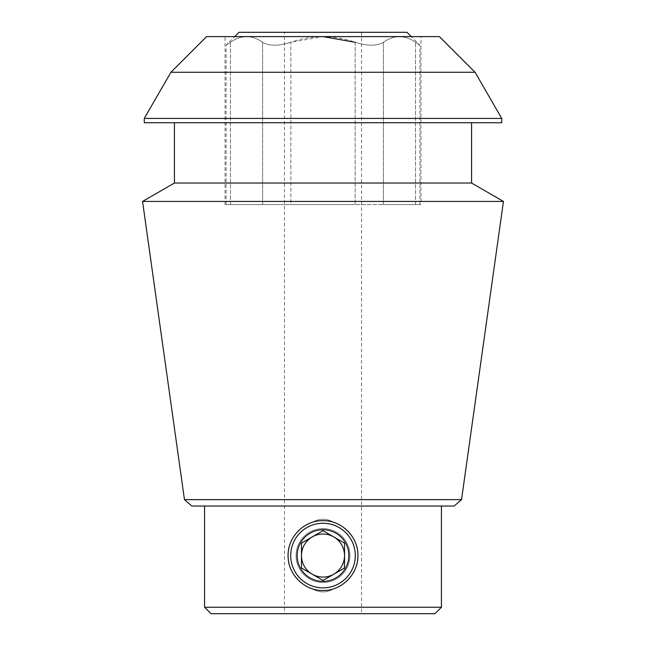 <?xml version="1.0" encoding="UTF-8"?>
<svg xmlns="http://www.w3.org/2000/svg" width="646" height="646" viewBox="0 0 646 646"><rect width="100%" height="100%" fill="white"/><g stroke="black" fill="none" stroke-linecap="round" stroke-linejoin="round"><path stroke-width="0.48" stroke-dasharray="3.23 2.42" d="M284.458 32.3L361.542 32.3L284.458 32.3L284.458 613.7L361.542 613.7L284.458 613.7M288.092 555.56A34.908 34.908 0 0 0 323 590.468A34.908 34.908 0 0 0 357.908 555.56A34.908 34.908 0 0 0 323 520.652A34.908 34.908 0 0 0 288.092 555.56C287.688 574.221 304.331 590.896 322.976 590.468C341.653 590.88 358.344 574.213 357.908 555.576C358.336 536.923 341.686 520.24 323.008 520.652C304.355 520.216 287.672 536.891 288.092 555.56A34.908 34.908 0 0 1 312.398 522.299C297.031 527.911 288.932 539.03 288.092 555.649C288.988 572.154 297.095 583.209 312.398 588.821C319.455 592.939 326.521 592.939 333.602 588.821C348.945 583.201 357.044 572.122 357.908 555.568C357.036 538.998 348.929 527.903 333.602 522.299C326.545 518.181 319.479 518.181 312.398 522.299C319.463 518.189 326.529 518.189 333.602 522.299C348.945 527.919 357.044 538.998 357.908 555.552C357.036 572.122 348.929 583.217 333.602 588.821C326.537 592.931 319.471 592.931 312.398 588.821C297.031 583.209 288.932 572.09 288.092 555.471C288.988 538.966 297.095 527.911 312.398 522.299A34.908 34.908 0 0 0 312.398 588.821A34.908 34.908 0 0 1 298.323 530.875M322.976 520.652A34.908 34.908 0 0 1 347.685 530.883M348.412 531.626A34.908 34.908 0 0 1 357.9 555.108M357.908 555.544A34.908 34.908 0 0 1 347.798 580.124M347.701 580.229A34.908 34.908 0 0 1 323.008 590.468M322.653 590.46A34.908 34.908 0 0 1 298.533 580.455M298.331 580.253A34.908 34.908 0 0 1 288.092 555.617M298.84 530.366A34.908 34.908 0 0 1 321.789 520.676M333.602 588.821A34.908 34.908 0 0 0 333.602 522.299A34.908 34.908 0 0 1 333.602 588.821M355.147 42.281L355.147 204.564L383.385 204.564L355.147 204.564L355.147 42.281C367.413 46.173 376.828 46.173 383.385 42.281C394.076 34.795 404.784 34.795 415.531 42.281C421.305 46.173 421.305 46.173 415.531 42.281C421.305 46.173 421.305 46.173 415.531 42.281C404.848 34.795 394.133 34.795 383.385 42.281C376.884 46.173 367.469 46.173 355.147 42.281C333.643 34.811 312.212 34.811 290.853 42.281L290.853 204.564L262.615 204.564L355.147 204.564L290.853 204.564L290.853 42.281C278.587 46.173 269.172 46.173 262.615 42.281C251.924 34.795 241.216 34.795 230.469 42.281C224.695 46.173 224.695 46.173 230.469 42.281C224.695 46.173 224.695 46.173 230.469 42.281C241.152 34.795 251.867 34.795 262.615 42.281C269.116 46.173 278.531 46.173 290.853 42.281L322.968 36.604M383.385 204.564L419.9 204.564L383.385 204.564L383.385 42.281L383.385 204.564M262.615 204.564L226.1 204.564L262.615 204.564L262.615 42.281L262.615 204.564M206.591 36.604L439.409 36.604M420.974 36.604L225.026 36.604L420.974 36.604L420.974 204.564L225.026 204.564L420.974 204.564M454.178 506.036L191.822 506.036M441.436 506.036L204.564 506.036L441.436 506.036M441.436 607.24L204.564 607.24M434.976 613.7L211.024 613.7M475.076 72.271L170.924 72.271M144.276 118.436L501.724 118.436M144.276 122.74L501.724 122.74M471.58 122.74L174.42 122.74L471.58 122.74M174.42 183.036L471.58 183.036M142.556 201.431L503.444 201.431M184.465 499.633L461.535 499.633M406.98 32.3L239.02 32.3M296.086 555.56A26.914 26.914 0 0 1 336.461 532.247A26.914 26.914 0 0 1 336.461 578.873A26.914 26.914 0 0 1 296.086 555.56M290.7 555.56A32.3 32.3 0 0 1 339.15 527.588A32.3 32.3 0 0 1 339.15 583.532A32.3 32.3 0 0 1 290.7 555.56M348.84 555.56A25.84 25.84 0 0 0 300.624 542.64A25.84 25.84 0 0 0 316.314 580.52A25.84 25.84 0 0 0 348.84 555.56M301.464 543.125L323 530.697L344.536 543.125L344.536 555.56A21.536 21.536 0 0 0 312.236 536.915A21.536 21.536 0 0 0 312.236 574.205A21.536 21.536 0 0 0 344.536 555.56L344.536 567.995L344.536 543.125L323 530.697L301.464 543.125L301.464 567.995L301.464 543.125M344.536 567.995L323 580.423L301.464 567.995L323 580.423L344.536 567.995M323 528.646A26.914 26.914 0 0 1 349.599 559.694A26.914 26.914 0 0 1 314.828 581.206A26.914 26.914 0 0 1 323 528.646M415.531 204.564L415.531 42.281L415.531 204.564M230.469 204.564L230.469 42.281L230.469 204.564M361.542 32.3L361.542 613.7M419.9 204.564L419.9 45.22L411.284 36.604M226.1 204.564L226.1 45.22L234.716 36.604M225.026 204.564L225.026 36.604"/><path stroke-width="0.97" d="M288.092 555.56C287.688 536.899 304.331 520.224 322.976 520.652C341.653 520.24 358.344 536.907 357.908 555.544C358.336 574.197 341.686 590.88 323.008 590.468C304.355 590.904 287.672 574.229 288.092 555.56A34.908 34.908 0 0 0 288.092 555.617M347.685 530.883A34.908 34.908 0 0 1 348.412 531.626M357.9 555.108A34.908 34.908 0 0 1 357.908 555.544M298.323 530.875A34.908 34.908 0 0 1 298.84 530.366M321.789 520.676A34.908 34.908 0 0 1 322.976 520.652M322.968 36.604L355.147 42.281M475.076 72.271L439.409 36.604L206.591 36.604L170.924 72.271L475.076 72.271L501.724 118.436L144.276 118.436L144.276 122.74L501.724 122.74L501.724 118.436M184.465 499.633L191.822 506.036L454.178 506.036L461.535 499.633L184.465 499.633L142.556 201.431L503.444 201.431L471.58 183.036L174.42 183.036L142.556 201.431M441.436 506.036L441.436 607.24L204.564 607.24L211.024 613.7L434.976 613.7L441.436 607.24M471.58 122.74L471.58 183.036M461.535 499.633L503.444 201.431M234.716 36.604L239.02 32.3L406.98 32.3L411.284 36.604M323 523.26A32.3 32.3 0 0 1 350.972 571.71A32.3 32.3 0 0 1 295.028 571.71A32.3 32.3 0 0 1 323 523.26M348.84 555.56A25.84 25.84 0 0 0 310.08 533.184A25.84 25.84 0 0 0 310.08 577.936A25.84 25.84 0 0 0 348.84 555.56M323 580.423L344.536 567.995L344.536 543.125L323 530.697L301.464 543.125L301.464 555.56A21.536 21.536 0 0 1 333.764 536.915A21.536 21.536 0 0 1 333.764 574.205A21.536 21.536 0 0 1 301.464 555.56L301.464 567.995L301.464 543.125L323 530.697L344.536 543.125L344.536 567.995L323 580.423L301.464 567.995L323 580.423M204.564 506.036L204.564 607.24M170.924 72.271L144.276 118.436M174.42 122.74L174.42 183.036"/></g></svg>
